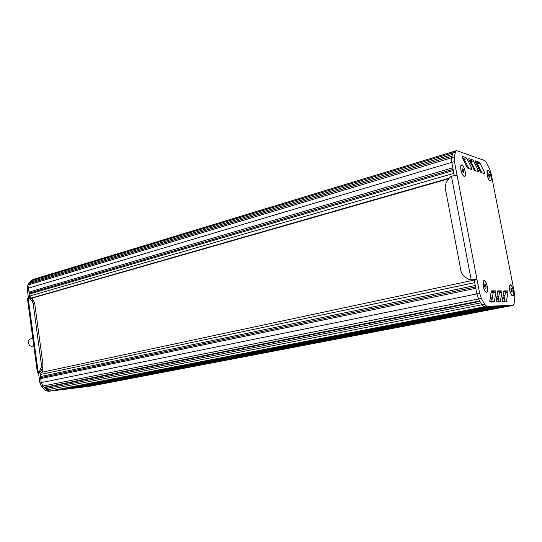 <?xml version="1.0" encoding="UTF-8"?>
<svg xmlns="http://www.w3.org/2000/svg" width="542" height="542" viewBox="0 0 542 542"><rect width="100%" height="100%" fill="white"/><g stroke="black" fill="none" stroke-linecap="round" stroke-linejoin="round"><path stroke-width="0.81" d="M463.796 170.886L463.092 169.077L462.34 168.84L462.292 170.418L462.997 172.234L463.742 172.464L463.796 170.886L462.604 171.231M463.092 169.077L462.326 169.3M461.438 165.263L460.856 165.656M463.667 176.103L464.358 176.123M464.087 176.089L464.467 176.109C466.676 175.872 464.372 165.73 462.001 165.229L461.594 165.202C459.379 165.425 461.723 175.669 464.087 176.089M489.751 175.798L489.121 174.111L488.464 173.901L489.08 177.071L489.738 177.275L489.751 175.798L488.708 176.089M489.121 174.111L488.457 174.294M487.637 170.561L487.163 170.845M489.744 180.696L490.293 180.689M490.09 180.662L490.402 180.676C492.339 180.5 490.185 170.967 488.112 170.527L487.78 170.5C485.835 170.669 488.024 180.29 490.09 180.662M32.588 297.985L32.879 300.139M42.161 368.702L42.622 372.097M486.025 286.481L485.334 284.733L484.616 284.713L484.589 286.454L485.286 288.215L486.005 288.222L486.025 286.481L484.704 286.759M485.334 284.733L484.609 284.882M483.938 280.939L483.301 281.305M485.652 291.982L486.513 292.057C488.945 291.874 486.655 280.688 484.236 280.878L484.081 280.892C481.642 281.054 483.972 292.348 486.384 292.063M512.156 290.37L511.526 288.737L510.903 288.723L511.54 291.989L512.163 291.996L512.156 290.37L510.998 290.6M511.526 288.737L510.903 288.859M510.252 285.2L509.751 285.465M511.939 295.539L512.522 295.58M512.549 295.58L512.651 295.573C514.771 295.437 512.617 284.943 510.51 285.146L510.395 285.16C508.267 285.275 510.449 295.864 512.549 295.58M27.757 298.012L27.405 298.269L37.445 372.788L39.546 371.046L41.023 367.937L41.443 364.868L33.123 303.398L31.937 300.783L29.769 298.628L27.757 298.012M89.606 386.311L48.231 391.317L45.298 390.165L41.504 386.338L39.878 382.876L38.516 372.767L37.445 372.794M28.421 297.937L27.154 288.554L27.832 285.058L30.515 281.007L33.448 279.347M29.735 297.931L31.348 298.622L33.516 300.769L34.695 303.378L43.014 364.732L42.594 367.794L41.117 370.897L39.891 372.476L38.516 372.767M88.366 386.297L49.607 391.053L46.68 389.894L42.886 386.06L41.253 382.591L39.864 372.307M29.824 297.924L28.502 288.154L29.18 284.658L31.856 280.6L34.403 279.205M453.647 151.516L33.577 279.306L31.856 280.6L30.894 283.032L30.061 283.317L29.18 284.658L28.502 288.154L29.031 292.063L29.62 293.059L29.566 296.047L31.409 298.032L32.5 298.005M29.302 294.055L453.308 170.561L453.837 173.325L29.566 296.047M29.62 293.059L453.078 169.355M29.031 292.063L452.78 167.796L451.743 162.383L454.237 175.418M30.061 283.317L451.994 156.15L451.743 162.383L454.42 161.584L457.055 175.344L451.411 176.116L448.817 178.487L445.964 183.176L445.151 187.525L461.228 272.355L463.586 276L467.936 278.981L470.971 279.936L476.926 279.184L479.643 293.364L481.364 298.398L484.602 304.252L486.784 306.271L513.057 305.363L514.107 303.405L514.825 297.971L514.554 293.378L491.086 173.494L489.555 168.826L486.655 162.966L484.677 160.54L456.926 150.723L456.371 150.683L455.422 152.058L454.284 156.977L454.42 161.584M30.894 283.032L452.008 156.103M30.982 281.935L452.387 154.477L452.766 152.864L451.608 157.776L451.743 162.383L27.154 288.554M454.277 151.53L453.722 151.489L452.766 152.864L455.422 152.058M88.488 386.378L510.557 305.837M89.423 386.351L90.961 386.053M87.093 386.541L508.125 305.952L505.456 306.047L87.093 386.541M81.449 387.225L504.555 306.081L501.831 306.176L81.449 387.225M75.724 387.909L500.916 306.21L498.132 306.305L75.724 387.909M69.918 388.607L497.197 306.338L494.358 306.44L69.918 388.607M64.024 389.319L493.403 306.474L490.503 306.576L64.024 389.319M58.035 390.037L489.528 306.609L486.567 306.718L58.035 390.037M41.334 372.368L474.223 280.045L41.334 372.368L40.169 374.529L41.029 377.537L40.718 378.594L41.253 382.591L42.886 386.06L44.139 387.327L45.047 387.53L46.68 389.894L49.607 391.053L51.964 390.768L484.026 306.806L510.347 305.878L513.057 305.363M45.433 388.634L480.774 302.876L481.838 304.794L484.026 306.806L486.784 306.271M45.047 387.53L479.934 301.372M44.139 387.327L479.663 300.885L478.593 298.954L481.838 304.794L484.026 306.806L48.231 391.317M40.718 378.594L475.801 288.337L476.872 293.927L478.593 298.954L481.364 298.398M41.029 377.537L475.544 286.975M40.44 376.561L475.259 285.492L474.717 282.646L475.131 279.848M483.2 286.427L483.376 281.163C485.591 277.145 489.765 292.395 486.438 292.348L485.747 292.063C484.636 291.068 483.789 289.191 483.2 286.427M487.183 174.978L487.231 170.683C489.101 167.166 493.267 181.834 490.137 180.913L489.826 180.757C488.701 179.788 487.82 177.864 487.183 174.978M509.704 290.343L509.819 285.329C511.743 281.901 515.442 295.891 512.603 295.844L512.041 295.62C511.052 294.733 510.273 292.971 509.704 290.343M460.842 169.971L460.93 165.486C463.071 161.367 467.787 177.37 464.142 176.36L463.742 176.157C462.475 175.08 461.513 173.02 460.842 169.971M474.69 170.5L468.877 159.68L468.789 158.61L472.678 159.897L473.518 160.899L478.437 170.615L478.484 171.679L474.69 170.5M504.135 290.885L507.644 290.932L508.017 292.057L506.33 301.664L502.759 301.731L502.373 300.58L504.013 290.905M498.037 290.864L501.662 290.912L502.048 292.057L500.259 301.826L496.567 301.894L496.174 300.729L497.908 290.891M495.869 292.057L494.453 301.183L493.979 302.002L490.151 302.07L489.751 300.885L491.188 291.657L491.662 290.851L495.476 290.891L495.869 292.057L493.193 292.599L491.675 302.043M471.994 169.605L468.064 168.393L467.19 167.37L462.096 157.363L462.001 156.272L466.032 157.614L466.899 158.63L471.947 168.528L471.994 169.605M480.266 171.563L475.436 161.916L475.341 160.866L479.101 162.112L479.921 163.088L484.711 172.634L484.758 173.677L481.093 172.539L480.266 171.563M457.055 175.344L476.926 279.184L471.723 279.963M456.296 150.71L453.722 151.489L452.766 152.864L30.515 281.007M474.169 279.774L476.872 293.927L478.593 298.954L41.504 386.338M469.223 160.371L470.944 161.651L475.578 170.777M503.687 291.44L505.036 291.454L505.408 292.578L504.067 301.704M497.57 291.427L499.019 291.447L499.406 292.592L497.976 301.874M491.242 291.42L492.8 291.433L493.193 292.599M462.448 158.068L464.291 159.402L469.047 168.697M475.774 162.593L477.38 163.833L481.892 172.79M32.269 346.25L32.215 346.263C30.264 346.392 29.004 345.227 28.435 342.761C28.292 340.715 28.97 339.441 30.467 338.919L32.805 338.344M38.211 372.496L28.157 297.937M29.769 298.628L31.348 298.622M479.643 293.364L39.878 382.876M484.602 304.252L45.298 390.165M512.956 305.376L89.261 386.378M454.284 156.977L27.832 285.058M37.818 372.652L39.532 372.483M39.546 371.046L41.117 370.897M41.023 367.937L42.594 367.794M41.443 364.868L43.014 364.732M33.123 303.398L34.695 303.378M31.937 300.783L33.516 300.769M480.544 172.038L481.391 171.794M473.85 169.524L474.799 169.246M478.566 168.162L479.433 167.912M467.875 168.291L468.715 168.047M472.543 166.936L473.491 166.665M477.265 165.567L478.125 165.317M489.778 301.386L491.865 300.973M496.262 300.112L498.328 299.706M502.617 298.859L504.555 298.479M490.131 298.446L492.339 298.005M496.709 297.138L498.776 296.725M503.044 295.878L504.988 295.492M490.192 298.046L492.4 297.605M496.77 296.738L498.836 296.325M503.105 295.478L505.049 295.085M491.011 292.815L493.2 292.375M491.066 292.45L493.152 292.03M491.093 292.28L493.105 291.874M491.154 291.894L492.935 291.528M32.439 298.025L448.654 178.752L32.466 298.019M31.409 298.032L448.959 178.257M40.169 374.529L474.717 282.646M451.411 176.116L471.201 279.936M472.19 279.814L473.335 279.855M476.682 171.116L478.437 170.615M470.944 161.651L473.518 160.899M470.097 160.662L472.678 159.897M504.135 301.393L506.763 300.878M505.408 292.578L508.017 292.057M505.036 291.454L507.644 290.932M498.044 301.548L500.713 301.027M499.406 292.592L502.048 292.057M499.019 291.447L501.662 290.912M492.8 291.433L495.476 290.891M491.75 301.718L494.453 301.183M470.171 169.043L471.947 168.528M464.291 159.402L466.899 158.63M463.424 158.386L466.032 157.614M482.976 173.128L484.711 172.634M477.38 163.833L479.921 163.088M476.56 162.857L479.101 162.112M28.231 297.937L29.769 297.924M480.862 172.403L481.594 172.2M489.866 300.139L492.068 299.706M496.452 298.838L498.518 298.432M502.8 297.585L504.738 297.199M90.785 386.094L510.449 305.864M470.971 279.936L472.021 279.97M33.821 345.877L32.215 346.263"/></g></svg>

